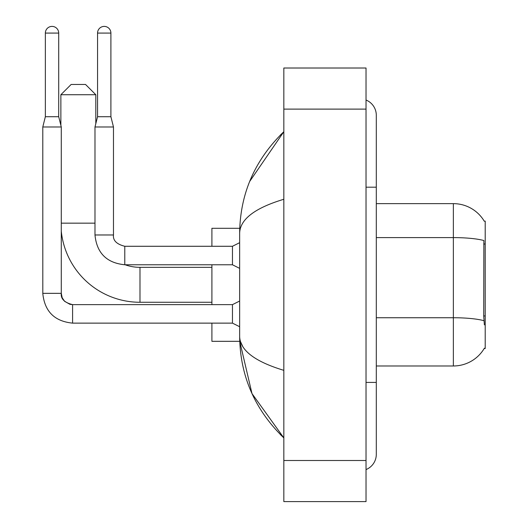 <?xml version="1.0" encoding="UTF-8"?>
<svg xmlns="http://www.w3.org/2000/svg" width="528" height="528" viewBox="0 0 528 528"><rect width="100%" height="100%" fill="white"/><g stroke="black" fill="none" stroke-linecap="round" stroke-linejoin="round"><path stroke-width="0.79" d="M376.299 365.977L453.361 365.977A35.963 35.963 0 0 0 484.381 348.203L484.202 348.506L485.212 348.506L485.212 221.107L484.275 221.232A35.963 35.963 0 0 0 453.361 203.636A35.963 35.963 0 0 1 484.202 221.107A35.963 35.963 0 0 0 453.361 203.636L376.299 203.636M484.381 324.878L483.721 315.949L483.872 240.537A35.963 6.244 180 0 0 453.361 237.6L453.361 203.636A35.963 35.963 0 0 1 484.275 221.232M211.906 302.273L139.986 302.273A79.114 79.114 0 0 1 61.281 231.211M139.986 302.273L139.986 267.34A44.18 44.18 0 0 1 125.143 264.772M71.148 84.454L85.529 84.454L95.806 94.723L60.872 94.723L71.148 84.454M95.806 123.697L95.806 94.723M60.872 125.347L60.872 94.723M211.906 264.772L211.906 304.636M211.906 323.129L211.906 341.319L239.738 341.319L251.988 393.578L283.833 437.897C254.813 409.728 240.088 375.896 239.646 336.389C239.976 350.216 254.707 361.535 283.833 370.346M239.738 228.294L211.906 228.294L211.906 246.279M58.714 116.714L45.355 116.714L45.355 33.079A6.679 6.679 0 0 1 52.034 26.4A6.679 6.679 0 0 1 58.714 33.079L58.714 116.714L61.281 126.991L61.281 293.337C60.661 298.815 64.429 302.584 72.587 304.636L72.587 304.656M239.646 326.726L232.459 323.129L232.459 304.636L239.646 301.039M232.459 323.129L72.587 323.129C54.509 321.341 44.576 311.414 42.788 293.337C44.576 311.414 54.509 321.341 72.587 323.129C54.509 321.341 44.576 311.414 42.788 293.337C44.576 311.414 54.509 321.341 72.587 323.129C54.509 321.341 44.576 311.414 42.788 293.337C44.576 311.414 54.509 321.341 72.587 323.129C54.509 321.341 44.576 311.414 42.788 293.337C44.576 311.414 54.509 321.341 72.587 323.129C54.509 321.341 44.576 311.414 42.788 293.337C44.576 311.414 54.509 321.341 72.587 323.129L72.587 304.636C64.429 302.584 60.661 298.815 61.281 293.337L42.808 293.337L42.788 126.991L61.281 126.991M110.906 116.714L97.555 116.714L97.555 33.079A6.679 6.679 0 0 1 104.227 26.4A6.679 6.679 0 0 1 110.906 33.079L110.906 116.714L113.48 126.991L113.48 234.973C112.853 240.458 116.622 244.22 124.78 246.279L124.78 264.752C106.702 262.984 96.769 253.051 94.981 234.973L94.981 126.991L113.48 126.991M239.646 268.369L232.459 264.772L232.459 246.279L239.646 242.682M366.029 382.417L376.299 382.417L376.299 115.276A16.441 16.441 0 0 0 366.029 100.036A16.441 16.441 0 0 1 376.299 115.276A16.441 16.441 0 0 0 366.029 100.036M366.029 469.577A16.441 16.441 0 0 0 376.299 454.337A16.441 16.441 0 0 1 366.029 469.577A16.441 16.441 0 0 0 376.299 454.337A16.441 16.441 0 0 1 366.029 469.577M283.833 199.267C254.767 208.025 240.042 219.351 239.646 233.224L239.646 336.389M283.833 501.6L366.029 501.6L366.029 68.013L283.833 68.013L283.833 501.6M239.646 233.224C240.088 193.717 254.813 159.878 283.833 131.716L249.652 181.5M242.735 346.454L240.379 341.319M485.212 244.028L483.721 244.028M485.212 315.949L483.721 315.949M453.361 365.977L453.361 237.6L376.299 237.6M483.978 320.707A35.963 6.244 180 0 0 453.361 317.737L376.299 317.737M61.281 223.159L94.981 223.159M45.355 33.079L58.714 33.079M232.459 264.772L124.78 264.772C106.702 262.984 96.769 253.051 94.981 234.973C96.769 253.051 106.702 262.984 124.78 264.772C106.702 262.984 96.769 253.051 94.981 234.973L113.48 234.973C112.853 240.458 116.622 244.22 124.78 246.279C116.622 244.22 112.853 240.458 113.48 234.973C112.853 240.458 116.622 244.22 124.78 246.279C116.622 244.22 112.853 240.458 113.48 234.973C112.853 240.458 116.622 244.22 124.78 246.279C116.622 244.22 112.853 240.458 113.48 234.973C112.853 240.458 116.622 244.22 124.78 246.279C116.622 244.22 112.853 240.458 113.48 234.973C112.853 240.458 116.622 244.22 124.78 246.279L232.459 246.279M97.555 33.079L110.906 33.079M366.029 187.196L376.299 187.196M283.833 460.502L366.029 460.502M283.833 109.111L366.029 109.111M211.906 267.34L139.986 267.34M61.281 293.337L62.179 297.746L64.594 301.323L69.94 304.319L72.587 304.636L232.459 304.636M45.355 116.714L42.788 126.991M94.981 234.973C96.769 253.051 106.702 262.984 124.78 264.772M97.555 116.714L94.981 126.991M376.299 382.417L376.299 454.337M283.833 131.716L280.256 135.168M283.833 437.897L280.256 434.445"/></g></svg>
